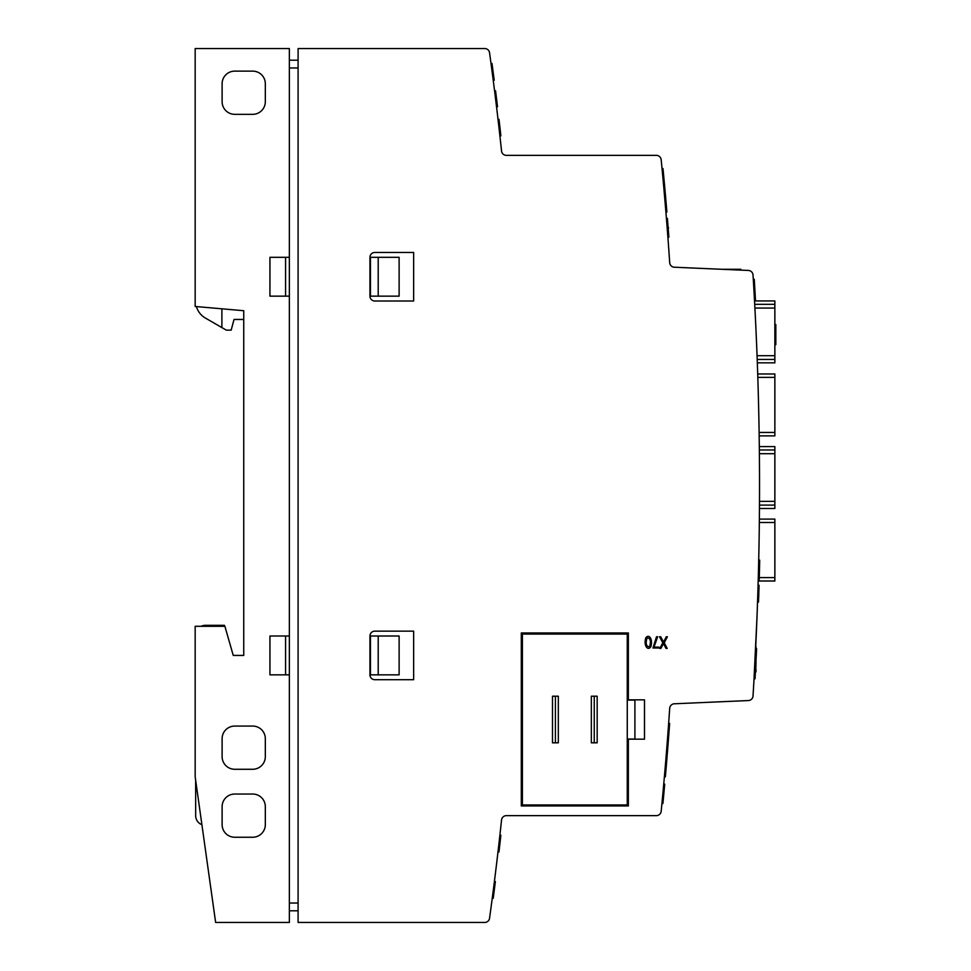 <?xml version="1.0" encoding="UTF-8"?>
<svg xmlns="http://www.w3.org/2000/svg" width="971" height="971" viewBox="0 0 971 971"><rect width="100%" height="100%" fill="white"/><g stroke="black" fill="none" stroke-linecap="round" stroke-linejoin="round"><path stroke-width="1.46" d="M759.358 449.974L774.858 449.974L774.858 446.587L774.858 508.488L774.858 505.09L759.48 505.102M378.205 636.005L399.117 636.005L399.117 674.845L378.205 674.845L378.205 636.005L370.437 636.005L370.437 674.845L378.205 674.845M378.205 257.315L399.117 257.315L399.117 296.155L378.205 296.155L378.205 257.315L370.437 257.315L370.437 296.155L378.205 296.155M289.358 257.315L289.358 48.55L195.171 48.55L195.171 306.472L243.745 310.72L243.745 655.425L233.246 655.425L224.896 626.295L195.171 626.295L195.171 776.8L215.635 922.45L289.358 922.45L289.358 674.845L269.938 674.845L269.938 636.005L289.358 636.005L289.358 257.315L269.938 257.315L269.938 296.155L289.358 296.155M721.599 269.283L740.873 269.283L740.873 270.12M674.335 267.219A4.855 4.855 0 0 1 669.699 262.692A3323.248 3323.248 0 0 0 661.178 159.742A4.855 4.855 0 0 0 656.347 155.36L506.377 155.36A4.855 4.855 137.7 0 1 501.546 151.015A3165.46 3165.46 0 0 0 489.554 52.737A4.855 4.855 0 0 0 484.735 48.55L298.097 48.55L298.097 922.45L484.735 922.45A4.855 4.855 0 0 0 489.554 918.263A3165.46 3165.46 0 0 0 501.546 819.985A4.855 4.855 0 0 1 506.377 815.64L656.347 815.64A4.855 4.855 0 0 0 661.178 811.258A3323.248 3323.248 0 0 0 669.699 708.308A4.855 4.855 0 0 1 674.335 703.781L748.398 700.552A4.855 4.855 0 0 0 753.023 696.001A3405.783 3405.783 0 0 0 753.023 274.999A4.855 4.855 0 0 0 748.398 270.448L674.335 267.219A4.855 4.855 0 0 1 669.699 262.692M759.468 508.027L759.443 510.576L759.468 508.488L774.858 508.488L774.858 505.09M759.322 446.587L774.858 446.587L759.322 446.587L759.298 444.5L759.334 447.643M754.54 300.937L774.858 300.937L774.858 304.324L774.858 300.937L754.54 300.937L754.431 299.129L754.601 302.224M758.217 580.549L758.145 583.086L758.205 581.01L774.858 581.01L774.858 577.611L774.858 581.01L758.205 581.01L774.858 581.01M759.176 435.882L774.858 435.882L759.176 435.858L774.858 435.882L774.858 373.981L757.708 373.981L757.647 371.905L757.744 375.024M757.077 615.129L753.969 680.186M755.741 646.201L757.089 614.643M753.314 691.255L753.545 687.444M757.283 609.533L757.186 612.264M196.409 306.581A19.42 19.42 0 0 0 205.367 318.039L226.316 330.14L231.171 330.14L234.035 319.459L243.745 319.459M774.858 519.109L759.371 519.109L774.858 519.097L774.858 577.611L759.261 577.611M756.882 619.984L757.246 610.528M497.395 857.017L496.715 862.734M500.49 829.756L501.133 823.894M498.985 843.313C501.764 818.286 501.764 818.286 498.985 843.313C501.764 818.286 501.764 818.286 498.985 843.313C501.764 818.286 501.764 818.286 498.985 843.313C501.764 818.286 501.764 818.286 498.985 843.313C501.764 818.286 501.764 818.286 498.985 843.313C501.764 818.286 501.764 818.286 498.985 843.313C501.764 818.286 501.764 818.286 498.985 843.313C496.072 868.341 496.072 868.341 498.985 843.313C501.764 818.286 501.764 818.286 498.985 843.313C501.764 818.286 501.764 818.286 498.985 843.313C496.072 868.341 496.072 868.341 498.985 843.313C501.764 818.286 501.764 818.286 498.985 843.313C501.764 818.286 501.764 818.286 498.985 843.313M668.631 247.241L669.031 252.946M667.429 218.778L667.49 219.507A3324.219 3324.219 0 0 1 667.514 219.798L666.494 219.191M667.611 233.526C665.645 208.486 665.645 208.486 667.611 233.526M498.985 127.687C501.764 152.714 501.764 152.714 498.985 127.687C496.072 102.659 496.072 102.659 498.985 127.687C501.764 152.714 501.764 152.714 498.985 127.687C501.764 152.714 501.764 152.714 498.985 127.687C501.764 152.714 501.764 152.714 498.985 127.687C501.764 152.714 501.764 152.714 498.985 127.687C501.764 152.714 501.764 152.714 498.985 127.687C496.072 102.659 496.072 102.659 498.985 127.687C501.764 152.714 501.764 152.714 498.985 127.687C496.072 102.659 496.072 102.659 498.985 127.687C501.764 152.714 501.764 152.714 498.985 127.687L498.973 127.65M497.383 113.862L497.31 113.255M496.715 108.267L497.395 113.959M521.306 632.971L521.306 805.93L628.358 805.93L628.358 739.174L644.501 739.174L644.501 699.848L628.358 699.848L628.358 632.971L521.306 632.971M369.951 636.005L369.951 674.845A4.855 4.855 0 0 0 374.806 679.7L413.646 679.7L413.646 631.15L374.806 631.15A4.855 4.855 0 0 0 369.951 636.005M369.951 257.315L369.951 296.155A4.855 4.855 0 0 0 374.806 301.01L413.646 301.01L413.646 252.46L374.806 252.46A4.855 4.855 0 0 0 369.951 257.315M755.462 670.9L756.021 671.774M755.717 666.24L756.021 670.9M755.814 664.358L756.021 666.24M755.863 663.448L756.021 664.358M755.972 661.324L756.021 663.448M756.021 646.917L756.021 648.713M756.021 660.353L756.021 661.324M289.358 910.798L298.097 910.798M289.358 636.005L289.358 674.845M289.382 60.202L298.097 60.202M222.116 806.658L222.116 824.622A12.623 12.623 0 0 0 234.739 837.245L252.703 837.245A12.623 12.623 0 0 0 265.326 824.622L265.326 806.658A12.623 12.623 0 0 0 252.703 794.035L234.739 794.035A12.623 12.623 0 0 0 222.116 806.658M222.116 738.688L222.116 756.652A12.623 12.623 0 0 0 234.739 769.275L252.703 769.275A12.623 12.623 0 0 0 265.326 756.652L265.326 738.688A12.623 12.623 0 0 0 252.703 726.065L234.739 726.065A12.623 12.623 0 0 0 222.116 738.688M222.116 83.749L222.116 101.712A12.623 12.623 0 0 0 234.739 114.335L252.703 114.335A12.623 12.623 0 0 0 265.326 101.712L265.326 83.749A12.623 12.623 0 0 0 252.703 71.126L234.739 71.126A12.623 12.623 0 0 0 222.116 83.749M215.635 922.45L289.358 922.45M224.689 626.295L224.41 625.324L221.874 625.324L221.874 626.295M221.874 625.324L205.367 625.324A9.71 9.71 0 0 0 201.131 626.295M195.656 780.259L195.656 815.64A9.71 9.71 0 0 0 201.907 824.707M221.898 308.814L221.898 327.591M285.583 636.005L285.583 674.845M285.583 296.155L285.583 257.315M627.266 739.052L634.9 739.052L634.9 700.091L627.266 700.091M757.331 362.838L774.858 362.838L757.331 362.838L774.858 362.838L774.858 359.44L774.858 362.838L774.858 359.44L757.21 359.452M754.722 304.324L774.858 304.324L774.858 359.452M758.703 596.328L758.776 594.386M758.885 590.55L758.946 588.875M666.543 219.798L666.555 220.053A3323.248 3323.248 0 0 1 667.842 236.487L668.837 236.839A3324.219 3324.219 0 0 1 668.861 237.167L667.89 237.167M667.49 219.495L666.519 219.495L667.49 219.507M493.389 897.01A3166.431 3166.431 0 0 0 495.21 882.833M668.024 226.304L668.145 227.833L668.024 226.304M492.176 64.887L492.079 64.159L491.18 64.766L491.751 69.002L491.023 63.601A3165.46 3165.46 0 0 1 491.023 63.601L492.006 63.601A3166.431 3166.431 0 0 0 492.006 63.576L492.163 64.766L491.994 63.479L491.01 63.491L493.062 79.027L494.045 79.027M663.411 787.675L664.395 787.675L663.411 787.675L664.395 787.675L664.504 786.401L663.533 786.376L664.504 786.401L663.909 792.834A3324.219 3324.219 0 0 1 663.509 797.179L663.132 801.184M664.152 180.691L663.169 180.691L664.2 181.322M664.103 180.169L663.059 179.538M492.236 898.284L493.219 898.309L492.236 898.284M500.72 134.435L500.417 131.777L500.72 134.435M499.944 136.195L500.878 135.843L499.895 135.843A3165.46 3165.46 0 0 0 498.026 119.409L499.009 119.409L498.002 119.154M500.878 135.843A3166.431 3166.431 0 0 0 499.009 119.409M666.555 220.053L667.538 220.053L667.393 218.341L666.422 218.341M668.837 236.839L668.813 236.487A3324.219 3324.219 0 0 0 667.538 220.053M755.232 295.839L754.358 280.91A3406.754 3406.754 0 0 0 754.273 279.332L753.278 279.102M652.961 647.997L656.517 636.745L657.67 636.745L653.968 647.123L658.787 647.123L658.787 647.997L652.961 647.997M664.395 194.334L664.395 194.334A3323.248 3323.248 0 0 1 665.815 210.841L665.815 210.841M665.475 195.523L666.786 210.841A3324.219 3324.219 0 0 0 665.378 194.334L665.366 194.224A3324.219 3324.219 180 0 0 665.111 191.336L664.844 188.374A3324.219 3324.219 0 0 0 664.759 187.403L662.999 168.541L662.028 168.541L663.788 187.403M494.712 91.929A3165.46 3165.46 0 0 0 494.567 90.788A3165.46 3165.46 0 0 1 494.567 90.788L495.538 90.788A3166.431 3166.431 0 0 0 495.538 90.764A3166.431 3166.431 0 0 1 495.683 91.929L494.712 91.929A3165.46 3165.46 0 0 1 494.773 92.488L495.756 92.488A3166.431 3166.431 0 0 0 495.683 91.929M496.606 107.393L497.504 106.689A3166.431 3166.431 0 0 0 495.756 92.488L497.322 105.256M496.193 103.946L496.521 106.689A3165.46 3165.46 0 0 0 494.773 92.488L496.108 103.29M495.829 93.058L496.8 100.875L495.829 93.058M496.46 106.215L497.443 106.24M495.987 102.246L495.489 98.253M492.855 77.413L492.977 78.372M492.261 65.445L492.358 66.21L492.261 65.445M492.358 66.21L492.588 67.97A3166.431 3166.431 0 0 0 492.006 63.601M775.829 335.748L775.829 334.995M775.829 335.529L774.858 335.529L774.858 324.909L775.829 324.909L774.858 324.532L775.829 324.532L775.829 325.71M775.829 344.304L774.858 344.304L774.858 335.529M663.278 789.12L664.261 789.12L663.242 789.508M662.271 799.886L663.254 799.886L663.363 798.757L663.909 792.834L662.938 792.834M661.931 803.503L662.902 803.503L663.059 801.937A3324.219 3324.219 0 0 0 663.229 800.153L663.254 799.886A3324.219 3324.219 0 0 0 663.254 799.801M662.246 800.153L663.229 800.153L662.938 803.114L661.967 803.114M756.397 652.876L756.239 656.008L756.421 652.463L755.426 652.949M756.603 648.713L756.373 653.265L756.603 648.713L755.693 648.713M755.05 678.292L755.292 674.032L755.025 678.814L754.115 678.814M754.054 678.802L755.05 678.244L756.373 653.277L755.499 653.277M665.111 191.421L664.686 186.59M663.873 188.374A3323.248 3323.248 -0 0 1 664.091 190.874L665.074 190.996M664.103 190.996L665.086 191.105L666.871 211.921L665.426 194.965M663.97 189.515L665.9 211.921L666.883 212.006L665.9 211.921M499.907 835.072L500.854 835.327A3166.431 3166.431 0 0 1 499.944 843.459C500.902 834.987 500.902 834.987 499.944 843.459C500.902 834.987 500.902 834.987 499.944 843.459C501.072 833.397 501.072 833.397 499.944 843.459A3166.431 3166.431 0 0 1 499.919 843.702C498.936 852.21 498.936 852.21 499.919 843.702L499.349 848.63M497.965 852.113L498.985 851.761A3166.431 3166.431 0 0 0 499.919 843.702C498.754 853.8 498.754 853.8 499.919 843.702L498.936 843.702M758.812 592.953L759.055 585.234L758.084 585.234M758.788 593.961L758.788 593.864C758.509 602.348 758.509 602.348 758.788 593.864A3406.754 3406.754 0 0 0 758.8 593.621L758.8 593.463M758.521 602.02L757.538 602.275M666.385 206.119L665.972 201.288M494.033 78.967L492.783 69.414M491.059 63.855L491.023 63.601A3165.46 3165.46 0 0 1 491.617 67.97A3165.46 3165.46 0 0 1 491.763 69.123A3165.46 3165.46 0 0 1 493.207 80.108L494.178 80.108A3166.431 3166.431 0 0 0 492.746 69.123A3166.431 3166.431 0 0 0 492.588 67.97L492.443 66.829M491.617 67.97L492.588 67.97L492.455 66.914L492.588 67.97M491.763 69.123L492.746 69.123M496.836 101.178L495.756 92.488M663.169 180.606L663.096 179.938M663.521 184.478L663.715 186.687M663.909 188.872L664.395 194.224A3323.248 3323.248 -0 0 0 664.14 191.336L664.176 191.809M665.548 196.324L665.487 195.632M664.759 187.403L664.492 184.49M664.091 190.874L665.074 190.874A3324.219 3324.219 180 0 0 664.844 188.374M665.633 197.295L665.111 191.336M665.074 190.874L664.516 184.757M663.545 184.818L663.739 186.978M663.861 793.343L663.982 792.033M759.201 579.796L759.249 578.315A3406.754 3406.754 0 0 0 759.431 571.203A3406.754 3406.754 0 0 0 759.468 569.856A3406.754 3406.754 0 0 0 759.662 561.663L759.698 560.133L758.715 560.316M759.662 561.469L759.613 563.593M759.395 572.817L759.31 575.973M647.099 637.813C645.387 643.567 646.201 646.577 649.538 646.868C651.238 641.115 650.424 638.105 647.099 637.813M650.886 646.637C648.143 651.213 643.421 646.043 645.739 638.032C648.482 633.48 653.204 638.602 650.886 646.637M663.533 786.352L664.467 786.777M493.729 894.352L493.559 895.711M494.251 890.322C493.025 899.765 493.025 899.765 494.263 890.298C495.586 879.932 495.586 879.944 494.251 890.322C493.025 899.765 493.025 899.765 494.263 890.298L493.28 890.298M494.397 881.51L495.307 882.044M495.222 882.724L494.251 882.724L495.222 882.736M494.919 885.139L494.785 886.147M494.336 889.679L494.263 890.298M495.004 884.435L494.7 886.851M775.829 338.345L775.829 326.28L775.829 344.681L774.858 344.705L774.858 343.236L774.858 344.705L775.829 344.681L774.858 344.681M663.424 787.517L664.455 786.923M756.47 651.505L756.397 652.925M668.703 235.079L668.497 232.421L668.813 236.584L667.842 236.584L667.198 228.185M494.203 80.241L493.207 80.205L494.203 80.253L493.535 75.119M493.875 77.741L493.741 76.709M492.309 65.882L493.001 71.041M492.588 75.337L492.698 76.224M492.758 76.636L492.867 77.486M755.511 300.937A3406.754 3406.754 0 0 0 755.244 296.046L754.273 296.07M497.395 105.79L497.067 103.132L497.395 105.79M496.096 103.132L496.412 105.79L496.096 103.132M759.686 560.316A3406.754 3406.754 0 0 1 759.662 561.663L758.691 561.663M759.468 569.856L758.497 569.856M759.431 571.203L758.46 571.203M758.242 579.687L759.213 579.687A3406.754 3406.754 0 0 0 759.249 578.315L758.278 578.315M664.188 191.967L664.128 191.263M663.958 189.296L664.128 191.323M663.581 796.39L663.788 794.229M759.31 575.742L759.346 574.346M759.48 569.237L759.528 567.113M755.608 649.114L756.579 649.114A3406.754 3406.754 0 0 1 756.421 652.463A3406.754 3406.754 0 0 1 756.239 656.008L755.268 656.008M663.606 185.461L664.577 185.461M492.746 76.575L492.649 75.847M492.552 75.119C493.402 81.637 493.402 81.637 492.552 75.119M754.358 280.886L753.387 280.91M755.025 678.814L755.122 676.969M758.994 587.03L758.035 586.569M758.8 593.621C759.055 585.173 759.055 585.173 758.8 593.621C759.104 583.595 759.104 583.595 758.8 593.621L757.829 593.621M758.557 600.94L757.586 600.94M758.072 585.404L759.043 585.404L758.994 586.97M757.817 593.864L758.788 593.864C758.46 603.95 758.46 603.95 758.788 593.864L758.582 600.102M758.569 600.442L758.545 601.328M667.55 232.627L667.295 229.35M668.242 229.071L668.182 228.185M663.727 784.155L664.71 784.155L664.382 787.699M661.894 803.818L662.902 803.503M494.567 90.764L495.538 90.764M498.123 850.778L499.106 850.778L499.41 848.096M499.895 835.242L500.866 835.242L500.781 836.055M499.167 850.183L499.082 850.984M755.183 294.953L754.358 280.91M754.37 280.995L754.855 289.188M667.526 232.421L667.732 235.079M667.842 236.487L668.813 236.487M492.94 78.093L492.819 77.122M491.642 68.164L491.496 67.133M493.147 72.157L492.928 70.531M492.673 68.553L492.491 67.254M492.188 72.34L492.843 77.328M659.479 636.782L660.729 636.782L663.545 642.11L666.264 636.782L667.405 636.782L664.213 642.802L667.174 648.434L666.021 648.434L663.484 643.567L660.887 648.434L659.758 648.434L662.829 642.802L659.479 636.782M759.492 568.605L759.65 562.258M759.516 567.999L759.419 571.591M668.655 723.395L669.626 723.395A3324.219 3324.219 0 0 1 665.366 776.8L664.382 776.8M775.829 325.576L775.829 324.557M775.829 330.65L775.829 331.888M775.829 343.236L775.829 344.705M495.38 881.547L494.397 881.559M497.188 104.079L497.067 103.132M759.686 560.619L759.613 563.799M759.431 571.409L759.589 564.709M759.322 575.33L759.383 573.315M522.398 804.959L522.398 634.063L627.266 634.063L627.266 804.959L522.398 804.959M552.499 742.815L558.325 742.815L558.325 696.207L552.499 696.207L552.499 742.815M591.339 742.815L597.165 742.815L597.165 696.207L591.339 696.207L591.339 742.815M594.252 742.815L594.252 696.207M555.412 742.815L555.412 696.207M774.858 377.367L757.817 377.367M774.858 432.459L759.128 432.459M774.858 522.507L759.334 522.507M289.358 903.03L298.097 903.03M289.358 67.97L298.097 67.97M774.858 453.712L759.395 453.712M774.858 501.339L759.504 501.339M774.858 308.062L754.916 308.062M774.858 355.689L757.064 355.689M662.525 797.179L663.509 797.179M498.96 843.459L499.944 843.459M774.858 373.981L757.708 373.981M774.858 508.488L759.468 508.488L774.858 508.488M757.853 595.15L758.837 595.15M757.963 585.404L758.934 585.404M757.817 596.315L758.788 596.315M753.423 280.631L754.394 280.631M758.618 560.133L759.589 560.133M758.363 578.425L759.334 578.425M494.045 79.052L493.074 79.052L494.057 79.1M668.606 227.772L667.174 227.772M668.703 234.982L667.72 234.982M757.538 602.117L758.509 602.117M668.618 233.914L667.647 233.914M668.703 235.067L667.732 235.067M498.96 851.955L497.989 851.955M492.151 64.656L491.168 64.656M758.375 578.449L759.346 578.449M664.152 180.715L663.169 180.715M667.502 219.64L666.531 219.64M667.417 218.451L666.446 218.451M753.909 289.831L754.892 289.831"/></g></svg>
